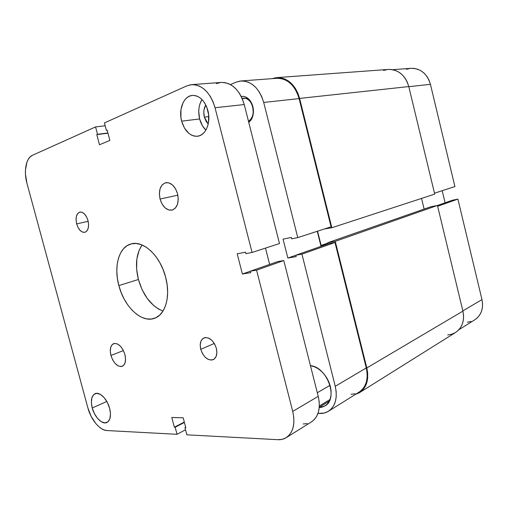 <?xml version="1.0" encoding="UTF-8"?>
<svg xmlns="http://www.w3.org/2000/svg" width="508" height="508" viewBox="0 0 508 508"><rect width="100%" height="100%" fill="white"/><g stroke="black" fill="none" stroke-linecap="round" stroke-linejoin="round"><path stroke-width="0.76" d="M457.911 199.104L437.636 206.261L457.911 199.104L452.38 200.247L437.452 205.486L452.38 200.247L457.911 199.104L481.971 299.612L457.911 199.104M462.858 310.902L481.971 299.612L462.858 310.902M467.335 322.186L471.018 321.494M474.809 319.78L477.33 317.837L479.698 314.992L481.406 311.607L482.384 307.816L482.575 303.759L481.971 299.612C483.686 308.521 481.311 315.239 474.84 319.761L458.851 329.749M445.097 202.806L442.182 190.697L445.097 202.806M392.659 69.685L410.909 68.326C420.637 68.332 427.145 73.666 430.435 84.334L408.813 86.684L430.435 84.334L454.914 186.563L434.486 193.199L454.914 186.563L430.435 84.334L429.05 80.207L426.98 76.498L424.307 73.349L421.151 70.891L417.64 69.215L413.912 68.377L410.851 68.332M410.115 68.402L406.406 69.291M388.214 69.444L391.382 69.494L395.288 70.396L398.977 72.193L402.292 74.828L405.111 78.194L407.308 82.163L408.788 86.576L434.708 194.119L331.851 227.736L299.606 98.412L331.851 227.736L434.708 194.119L408.788 86.576L299.606 98.412L297.828 93.097L295.307 88.297L292.144 84.22L288.468 81.02L284.442 78.823L280.232 77.705L275.996 77.699L272.294 78.638L276.904 77.61C287.776 77.743 295.339 84.677 299.606 98.412L408.788 86.576C405.27 75.184 398.431 69.469 388.277 69.437L276.981 77.603M331.851 227.736L324.307 228.994L331.851 227.736M317.557 231.184L321.132 245.44L327.831 243.097L321.132 245.44L326.498 244.456L321.132 245.44L317.557 231.184M424.129 209.086L421.551 198.425L424.129 209.086M328.035 243.916L327.743 242.735L430.441 206.883L327.743 242.735L335.248 241.344L437.445 205.454L430.441 206.883L437.445 205.454L335.248 241.344L366.814 367.951L462.915 311.125L437.445 205.454L462.915 311.125L366.814 367.951C369.164 379.285 366.782 387.483 359.67 392.544L355.517 394.341L359.15 392.855L362.375 390.385L364.935 387.039L366.725 382.956L367.659 378.282L367.69 373.209L366.814 367.951L335.248 241.344L327.743 242.735L328.035 243.916M359.67 392.544L455.593 332.454C462.324 327.736 464.763 320.624 462.915 311.125L463.569 315.551L463.391 319.862L462.394 323.888L460.623 327.463L458.159 330.46L455.555 332.48M383.553 70.466L387.42 69.52M455.098 332.753L451.574 334.264L447.726 334.95M248.444 121.158C250.254 120.104 251.6 118.377 252.489 115.964C253.936 111.303 253.422 106.851 250.946 102.622C248.45 99.022 245.523 97.638 242.164 98.463L243.357 98.228C252.73 96.634 257.207 116.973 248.444 121.158M241.217 96.45C244.875 95.923 248.037 97.606 250.698 101.492C253.594 106.451 254.197 111.652 252.501 117.107L248.787 122.504L251.403 119.482L252.451 117.259L253.448 112.078L252.876 106.597L250.819 101.683L249.326 99.682L245.707 97.003L243.732 96.418L241.217 96.45M245.123 98.298L242.221 98.59L245.123 98.298M319.259 407.219L329.317 401.091L319.259 407.219M310.452 365.665C327.19 366.865 338.753 398.856 324.942 405.911L319.227 407.575L321.85 407.213L324.72 406.044L327.171 404.12L329.101 401.491L330.429 398.266L331.095 394.57L331.07 390.55L330.346 386.359L328.955 382.181L326.955 378.174L324.428 374.51L321.475 371.335L318.224 368.764L314.808 366.903L310.452 365.665M320.167 413.468L317.976 413.423L324.244 413.029L327.946 411.563L331.108 409.111L333.61 405.752L335.337 401.618L336.207 396.869L336.182 391.687L335.255 386.296L366.274 367.963L334.982 242.487L301.942 254.146L335.255 386.296C337.718 397.942 335.445 406.267 328.435 411.27C325.977 412.782 323.221 413.518 320.167 413.468M351.117 394.272L355.143 393.764M359.251 392.011L361.944 389.858L364.446 386.601L366.185 382.607L367.1 378.047L367.132 373.101L366.274 367.963L334.982 242.487L328.93 243.599L295.815 255.232L301.942 254.146L335.255 386.296L366.274 367.963C368.573 379.044 366.243 387.045 359.289 391.986L328.435 411.27M321.043 246.374L317.265 231.28L321.043 246.374M241.046 80.963L276.923 78.296C287.541 78.416 294.932 85.185 299.098 98.603L263.696 102.445L297.771 237.611L331.07 226.797L299.098 98.603L263.696 102.445C259.296 88.29 251.72 81.128 240.976 80.969L236.093 82.163L230.422 84.569L236.093 82.163L240.106 81.058L244.285 81.083L248.463 82.245L252.47 84.519L256.14 87.827L259.315 92.031L261.874 96.971L263.696 102.445L297.771 237.611L331.07 226.797L299.098 98.603L297.364 93.415L294.907 88.735L291.814 84.753L288.233 81.629L284.309 79.483L280.194 78.391L276.86 78.302M297.771 237.611L291.668 238.824L291.325 237.458L283.058 239.116L287.858 258.058L296.158 256.597L295.815 255.232L296.158 256.597L287.858 258.058L295.821 255.257L287.858 258.058L283.058 239.116L291.325 237.458L291.668 238.824L297.771 237.611M328.93 243.599L334.982 242.487L301.942 254.146L295.815 255.232L328.93 243.599M317.316 392.735L330.054 385.299L317.316 392.735M110.934 355.479L123.425 350.558L110.934 355.479L110.274 351.041L110.757 347.186L112.319 344.494L114.732 343.383L117.646 344.037L120.612 346.38L123.171 350.069L124.917 354.52C126.27 360.623 125.381 364.554 122.263 366.319C117.481 367.062 113.703 363.449 110.934 355.479C109.557 349.333 110.471 345.376 113.678 343.624C118.396 342.938 122.142 346.57 124.917 354.52L125.571 359.048L125.044 362.934L123.419 365.589L120.955 366.605L118.047 365.862L115.126 363.48L112.636 359.835L110.934 355.479M160.058 199.047L177.876 195.161L160.058 199.047L159.36 193.707L160.071 188.754L162.096 184.937L165.144 182.842L168.77 182.816L172.422 184.887L175.52 188.754L177.571 193.827C179.191 202.527 177.343 207.956 172.034 210.128C166.605 210.579 162.611 206.889 160.058 199.047C158.388 190.265 160.306 184.81 165.799 182.677C171.113 182.347 175.038 186.061 177.571 193.827L178.264 199.301L177.483 204.318L175.362 208.096L172.25 210.071L168.637 209.963L165.062 207.829L162.052 204L160.058 199.047M76.664 223.901L88.17 221.298L76.664 223.901L76.06 219.951L76.397 216.338L77.622 213.595L79.566 212.154L81.94 212.236L84.379 213.855L86.5 216.764L87.979 220.523C89.281 226.911 88.233 230.842 84.836 232.321C81.286 232.55 78.562 229.743 76.664 223.901C75.343 217.488 76.41 213.544 79.883 212.071C83.382 211.887 86.087 214.706 87.979 220.523L88.582 224.542L88.214 228.194L86.938 230.911L84.963 232.289L82.594 232.137L80.188 230.48L78.111 227.59L76.664 223.901M200.755 349.333L214.312 343.459L200.755 349.333L200.216 345.008L200.92 341.243L202.768 338.595L205.505 337.49L208.718 338.099L211.912 340.366L214.592 343.935L216.338 348.266C217.545 353.962 216.51 357.759 213.22 359.67C207.778 360.794 203.625 357.353 200.755 349.333C199.511 343.573 200.596 339.75 204 337.858C209.353 336.823 213.468 340.29 216.338 348.266L216.872 352.679L216.11 356.483L214.186 359.086L211.411 360.108L208.204 359.404L205.067 357.111L202.451 353.574L200.755 349.333M204.356 117.1L208.807 116.567L204.356 117.1L203.791 112.262L204.006 109.874L205.791 104.946C203.765 108.439 203.289 112.49 204.356 117.1L208.204 124.054L206.153 121.456L204.356 117.1M92.234 407.981L106.82 401.466L92.234 407.981L91.364 402.406L91.916 397.669L93.815 394.475L96.806 393.325L100.438 394.437L104.159 397.662L107.398 402.533L109.626 408.28C111.309 415.595 110.42 420.326 106.947 422.478C102.318 424.948 94.564 417.182 92.234 407.981C90.507 400.596 91.44 395.834 95.034 393.687C99.555 391.395 107.277 399.002 109.626 408.28L110.49 414.001L109.861 418.789L107.855 421.907L104.8 422.897L101.168 421.646L97.523 418.37L94.393 413.575L92.234 407.981M199.631 118.967C200.863 123.59 202.94 127.311 205.867 130.118L202.463 125.844L199.631 118.967L181.642 121.152L199.631 118.967C197.917 111.582 198.698 105.105 201.981 99.53L199.898 104.013L199.06 107.556L198.73 111.322L199.631 118.967M207.899 110.604C211.157 122.441 205.772 135.42 197.65 136.22C190.176 136.423 184.836 131.401 181.642 121.152L180.905 117.272L180.981 109.474L183.102 102.591L184.855 99.822L186.988 97.657L189.427 96.177L192.081 95.453L194.843 95.517L197.618 96.38L200.285 98.012L202.743 100.355L204.889 103.314L206.629 106.775L208.642 114.637L208.471 122.676L207.562 126.352L206.153 129.61L204.305 132.321L202.095 134.379L199.606 135.719L196.945 136.296L194.208 136.087L191.497 135.122L188.925 133.439L184.525 128.2L181.642 121.152C178.333 109.353 183.737 95.891 192.386 95.421C199.593 95.491 204.768 100.552 207.899 110.604M138.392 279.489C143.231 295.815 151.435 306.343 162.998 311.087L158.566 309.08L153.816 305.689L147.339 298.583L142.062 289.611L138.392 279.489L118.866 285.591L138.392 279.489C134.95 265.341 136.182 253.835 142.088 244.977L139.154 250.209L136.855 258.978L136.608 269.005L138.392 279.489M165.64 277.209C170.821 296.132 165.475 314.706 154.616 318.262C141.675 323.444 124.168 306.781 118.866 285.591L117.392 278.428L116.815 271.361L117.145 264.624L118.396 258.464L120.523 253.117L123.476 248.78L127.152 245.643L131.426 243.846L136.15 243.484L141.148 244.602L146.221 247.193L151.155 251.168L155.753 256.388L159.817 262.642L163.157 269.685L165.64 277.209L167.157 284.899L167.646 292.424L167.094 299.466L165.532 305.746L163.043 311.01L159.747 315.062L155.791 317.767L151.333 319.049L146.564 318.878L141.662 317.303L136.811 314.408L132.182 310.312L127.94 305.181L124.231 299.199L121.171 292.595L118.866 285.591C113.544 266.56 118.891 246.875 131.108 243.923C143.281 240.049 160.363 255.937 165.64 277.209M303.225 423.977L307.327 423.583M311.493 421.862L314.211 419.659L316.706 416.262L318.414 412.045L319.259 407.194L319.202 401.892L318.23 396.348L283.794 260.547L277.635 261.614L283.794 260.547L318.23 396.348L292.729 411.423L256.584 270.148L283.794 260.547L256.584 270.148L250.393 271.183L250.768 272.644L242.392 274.028L237.192 253.79L245.523 252.178L245.897 253.638L252.063 252.463L215.036 107.734L244.24 104.559L242.367 98.933L239.757 93.847L236.531 89.51L232.816 86.106L228.771 83.763L224.568 82.556L221.177 82.442M269.646 264.42L265.487 248.101L269.646 264.42M279.483 243.554L244.24 104.559L279.483 243.554L252.063 252.463L215.036 107.734L213.087 101.867L210.407 96.564L207.112 92.043L203.34 88.487L199.25 86.036L195.015 84.773L190.798 84.728L186.773 85.89L104.407 122.93L106.388 130.423L107.144 130.099L109.874 140.43L99.479 144.767L96.787 134.614L97.517 134.296L95.561 126.911L32.455 155.289L30.251 156.781L28.397 159.087L26.949 162.122L25.463 169.843L25.463 174.244L26.949 183.318L87.884 407.905L91.135 416.344L95.847 423.589L98.552 426.428L101.359 428.581L104.165 429.978L106.864 430.543L177.038 434.302L185.522 429.793L177.038 434.302L175.171 427.241L174.365 427.209L171.787 417.474L183.178 417.805L185.788 427.704L184.963 427.666L186.855 434.823L277.882 439.693L282.01 439.369L285.737 437.947L288.906 435.458L291.389 431.99L293.072 427.666L293.872 422.662L293.757 417.17L292.729 411.423L256.584 270.148L250.393 271.183L277.635 261.614L250.393 271.183L250.768 272.644L242.392 274.028L237.192 253.79L245.523 252.178L245.897 253.638L252.063 252.463L279.483 243.554M220.37 82.525L216.351 83.655M191.745 84.633L221.247 82.436C232.042 82.62 239.706 89.999 244.24 104.559L215.036 107.734C210.306 92.558 202.521 84.855 191.675 84.639L186.773 85.89L104.407 122.93L106.388 130.423L107.144 130.099L109.874 140.43L99.479 144.767L96.787 134.614L97.517 134.296L95.561 126.911L105.169 125.793L95.561 126.911L32.455 155.289C26.01 157.956 23.539 171.272 26.949 183.318L87.884 407.905C90.919 419.602 99.803 430.365 106.864 430.543L177.038 434.302L175.171 427.241L184.398 422.434L175.171 427.241L174.365 427.209L184.296 422.046L174.365 427.209L171.787 417.474L183.178 417.805L185.788 427.704L184.963 427.666L185.68 427.285L184.963 427.666L186.855 434.823L277.882 439.693C280.975 439.852 283.756 439.172 286.226 437.655C293.256 432.594 295.427 423.85 292.729 411.423L318.23 396.348C320.789 408.311 318.554 416.808 311.531 421.837L286.226 437.655M250.4 271.215L242.392 274.028L250.4 271.215M96.787 134.614L107.963 133.21L96.787 134.614M97.517 134.296L107.906 132.994L97.517 134.296M106.388 130.423L107.201 130.327L106.388 130.423M252.489 115.964L252.501 117.107M250.946 102.622L250.698 101.492M310.528 365.97L310.953 365.741M319.329 406.006L330.016 399.517"/></g></svg>
